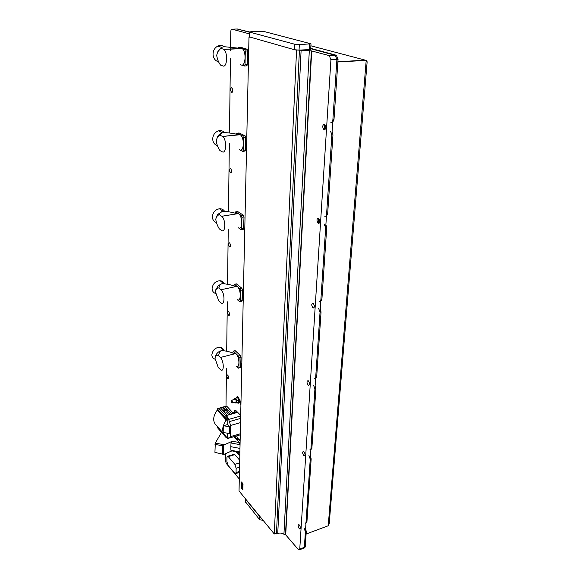 <?xml version="1.0" encoding="UTF-8"?>
<svg xmlns="http://www.w3.org/2000/svg" width="579" height="579" viewBox="0 0 579 579"><rect width="100%" height="100%" fill="white"/><g stroke="black" fill="none" stroke-linecap="round" stroke-linejoin="round"><path stroke-width="0.87" d="M235.038 399.322L235.581 399.372C236.355 400.791 236.406 401.652 235.733 401.978L232.454 402.868M231.955 400.35L231.759 400.205C231.093 400.523 231.144 401.392 231.911 402.803L232.107 402.955C232.772 402.637 232.722 401.768 231.955 400.35M237.361 402.738L238.012 403.295C239.612 402.535 239.496 400.487 237.658 397.151L237.195 396.803L236.08 397.845M238.707 403.223C240.111 402.152 239.93 400.082 238.164 397.013L237.014 396.738M241.023 400.255L240.553 402.441L240.907 405.481M227.793 375.17C228.864 377.139 228.937 378.355 227.996 378.818L227.742 378.637C226.671 376.668 226.606 375.46 227.547 374.989L227.793 375.17M228.654 311.56C229.805 313.615 229.849 314.896 228.777 315.41L228.604 315.294C227.46 313.239 227.424 311.958 228.495 311.444L228.654 311.56M229.595 242.869C230.818 245.018 230.826 246.379 229.617 246.958L229.537 246.907C228.314 244.758 228.307 243.397 229.516 242.818L229.595 242.869M230.608 168.475L230.63 168.489C231.911 170.725 231.882 172.18 230.543 172.853L230.529 172.839C229.248 170.617 229.277 169.162 230.608 168.475M231.709 87.624L231.839 87.697C233.069 89.969 233.004 91.533 231.643 92.394L231.513 92.329C230.283 90.071 230.348 88.507 231.709 87.624M324.406 124.239L324.645 124.369C326.245 127.185 326.049 129.001 324.052 129.826L323.827 129.703C322.221 126.91 322.416 125.093 324.406 124.239M318.537 218.196L318.588 218.225C320.288 220.99 320.165 222.669 318.226 223.241L318.189 223.226C316.481 220.476 316.604 218.797 318.537 218.196M313.225 303.338C314.846 305.965 314.795 307.521 313.08 308.014L312.935 307.927C311.321 305.292 311.372 303.736 313.094 303.258L313.225 303.338M308.383 380.852C309.881 383.327 309.888 384.789 308.412 385.238L308.122 385.035C306.631 382.56 306.624 381.098 308.1 380.656L308.383 380.852M303.961 451.721C305.336 454.059 305.401 455.434 304.141 455.854L303.722 455.55C302.347 453.212 302.289 451.837 303.555 451.425L303.961 451.721M299.386 525.03C300.639 527.223 300.747 528.526 299.698 528.931L299.169 528.518C297.917 526.318 297.816 525.023 298.865 524.625L299.386 525.03M240.987 401.79L240.944 403.947M235.132 402.137L235.515 402.955L238.686 402.376L238.729 400.017L237.643 397.693L234.481 398.28L234.459 399.474M225.383 453.791L225.303 460.406L226.28 463.439L239.293 478.992M236.102 451.714L239.8 455.955M240.676 416.221L239.395 414.094L235.639 410.308C234.734 409.997 234.22 410.656 234.09 412.291M249.368 32.214L237.419 29.001L232.107 29.167L249.332 33.857M232.107 29.167C231.318 29.131 230.876 30.007 230.775 31.78L230.58 47.102M230.558 48.802L230.529 50.742M230.428 58.797L229.479 132.967M229.349 143.259L228.473 211.719M228.249 229.422L227.547 284.202M227.323 301.789L226.693 351.142M226.469 368.642L225.991 406.494M225.824 419.536L225.803 420.817M294.762 44.243L249.73 32.142L250.968 31.671L260.499 31.353L264.596 31.65L310.995 43.823L299.321 44.59L294.762 44.243L294.516 49.751L249.259 36.861M299.321 44.59L299.061 50.098L294.516 49.751M299.061 50.098L309.172 49.628L309.454 44.149M310.995 43.859L310.706 49.28L309.172 49.628M310.735 48.73L335.248 55.323L336.913 59.369L304.359 547.336L303.541 548.255L304.359 547.336L305.394 531.84L304.163 528.236M330.841 122.343C331.955 122.574 332.643 121.706 332.889 119.744L336.913 59.369L330.927 59.695L299.756 549.095L305.234 547.003L306.277 531.515L305.394 531.84M330.927 59.695L329.263 55.635L336.377 55.273L310.749 48.39M235.24 410.214L234.502 412.176M237.072 452.228L239.815 455.369M309.309 50.713L311.379 50.872L285.476 534.583L283.927 534.251L309.309 50.713L295.543 49.946M311.379 50.872L329.263 55.635M245.438 501.769L259.703 519.739L263.156 520.383M259.703 519.739L259.812 516.649L245.793 499.532L245.713 502.565M248.992 36.962L239.033 490.956L274.28 533.968L296.564 50.228M245.518 498.866L245.793 499.532M259.812 516.649L260.543 517.199M283.927 534.251C282.067 533.013 280.012 532.745 277.746 533.44L274.28 533.968M285.476 534.583L298.286 549.485L298.945 550.007L299.756 549.095M311.712 50.851L285.737 534.489M241.841 363.113L241.081 363.207L241.841 363.019M241.081 363.207L240.994 367.187L241.718 368.685M236.637 402.933L236.688 400.574L238.729 400.017M236.688 400.574L235.602 398.243L237.643 397.693M235.602 398.243L234.481 398.28M231.897 450.903L223.87 454.414L223.262 453.958L223.356 445.96L224.319 444.759L232.425 441.241L231.028 442.971L230.818 446.677L239.967 448.421M240.061 444.288L239.221 442.53L234.003 436.682M222.626 454.189L214.932 452.358L215.294 443.065L221.547 432.368M230.818 446.677L230.905 450.238L231.781 450.882L239.88 452.257M214.932 452.358L223.443 454.334M223.262 453.958L222.575 453.835L222.662 445.837L222.944 444.527L224.319 444.759M239.858 453.248L236.145 451.721M240.147 440.12L236.739 439.62L234.842 436.436M239.417 440.337L240.14 440.655M236.558 435.936L238.476 439.106L240.162 439.57M228.9 414.702L226.469 412.06L224.529 412.074L224.97 410.96L224.406 410.345L223.552 411.01L224.399 410.214M226.476 409.288L226.765 409.737L226.121 410.265L225.079 409.31L226.128 409.114L225.079 409.31M224.97 410.96L226.606 410.728L226.773 409.729M224.406 409.823L221.989 407.189L226.83 406.277L232.99 412.885L231.368 413.934L236.442 412.523M225.318 415.613L226.555 415.476L228.64 419.413L230.608 425.435L230.435 436.631L229.479 438.014L229.031 437.731L227.402 438.556L226.418 437.55M229.704 426.68L229.595 433.468L223.197 432.571L223.277 425.789L229.704 426.68L227.75 424.516L223.277 425.789M227.634 433.193L227.576 437.232L226.157 437.623L226.136 436.45C221.496 432.412 221.569 426.962 226.353 420.115L226.403 418.899L227.837 418.472L227.75 424.516M227.837 418.472L225.086 415.454M224.529 412.074L223.552 411.01M227.446 410.938L226.758 410.337L227.467 411.474L226.469 412.06M226.403 418.899L217.291 408.868L221.989 407.189M226.353 420.115L217.248 410.077L217.291 408.868M223.559 433.519L217.125 426.195C212.515 422.163 212.558 416.793 217.248 410.077M226.157 437.623L217.154 427.353L217.161 426.267M224.507 409.556L226.078 410.142L226.678 409.657L226.128 409.114M226.121 410.265L224.934 410.243L224.486 409.556M227.337 411.669L226.606 410.728M239.706 460.24L234.835 454.602L228.271 456.607L234.85 464.336L236.138 468.288L236.058 472.558L235.212 473.767L228.14 465.516L226.888 461.651L226.946 457.432L227.779 456.201L228.271 456.607M233.728 454.392L234.835 454.602M319.232 301.355C320.151 301.724 320.701 301.174 320.882 299.698L321.888 299.481L326.715 227.757L325.666 227.938L324.197 224.037M320.882 299.698L325.666 227.938M324.674 216.191C325.724 216.589 326.361 215.916 326.585 214.158L327.642 213.991L332.961 134.864L331.868 134.979L330.537 131.129M326.585 214.158L331.868 134.979M314.325 378.941L316.655 377.298L321.048 311.987L320.049 312.219L318.616 308.361M315.685 377.559L320.049 312.219M309.816 449.89L311.864 448.428L315.888 388.712L314.925 388.979L313.565 385.201M310.937 448.718L314.925 388.979M305.14 523.307L306.921 522.005L311.162 458.886L310.243 459.183L308.94 455.492M306.03 522.323L310.243 459.183M365.631 60.245L337.883 61.729L365.407 60.187L366.196 60.39L367.144 61.787L329.205 523.749L328.228 525.775L366.196 60.39L337.868 61.982M306.11 534.026L328.228 525.775M327.743 53.304L328.865 53.254L327.757 53.311M237.079 29.008L249.383 31.91M336.913 59.369L338.049 59.304L336.377 55.273M332.889 119.744L333.989 119.636L338.049 59.304M333.989 119.636L332.722 122.227M332.1 131.476L332.961 134.864M327.642 213.991L326.455 216.148M325.897 224.514L326.715 227.757M321.888 299.481L320.773 301.275M320.267 308.875L321.048 311.987M316.655 377.298L315.606 378.782M315.142 385.715L315.888 388.712M311.864 448.428L310.88 449.644M310.453 455.999L311.162 458.886M306.921 522.005L305.987 522.996M305.603 528.75L306.277 531.515M304.192 548.009L305.234 547.003M233.38 351.214L235.298 350.78L240.415 355.6L235.139 350.686L233.25 351.12L238.505 356.049L239.098 357.793L238.895 367.513L238.418 368.179L236.333 366.196M233.25 351.12L232.744 353.103M215.026 359.197C212.992 358.524 211.928 357.04 211.849 354.746C212.804 349.636 215.735 347.161 220.628 347.328C222.329 347.784 223.407 348.862 223.863 350.57M233.547 353.4L235.212 353.096L235.928 353.617C239.547 356.715 240.039 368.237 236.485 366.16M220.389 357.475L218.341 355.463C216.734 355.072 215.598 355.969 214.932 358.14L218.247 367.484L220.939 370.017C224.341 372.123 223.87 360.789 220.389 357.475L234.64 353.812C230.855 351.981 226.498 350.903 221.576 350.584L224.015 350.592M215.395 356.563C216.003 354.391 217.313 352.691 219.34 351.446L221.576 350.584L219.709 351.612L218.609 355.397L217.147 355.607M239.844 288.595L241.819 288.219L242.427 289.963L241.834 288.219L236.391 283.898L234.423 284.26L239.844 288.595L240.459 290.368L240.249 300.885L239.684 301.659L237.339 299.734M234.423 284.26L233.844 285.968M215.612 293.524C213.376 292.742 212.211 291.056 212.109 288.48C212.819 283.645 215.489 281.061 220.136 280.721C222.09 280.938 223.472 281.915 224.283 283.652M234.951 286.323L237.158 286.439C241.132 289.29 241.342 302.195 237.404 299.719M221.004 289.732L218.869 287.944C217.197 287.835 216.018 289.022 215.316 291.498L218.768 300.95L221.258 303.034C225.028 305.538 224.818 292.829 221.004 289.732L235.819 286.605C231.875 284.969 227.344 283.992 222.227 283.681L223.537 283.609M215.844 289.638L218.377 285.577L221.822 283.753C220.273 284.376 219.477 285.158 219.434 286.106L218.869 287.944M243.419 215.243L237.745 211.574L235.704 211.856L241.291 215.489L241.935 217.291L241.704 228.705L241.045 229.617L238.382 227.808M235.704 211.856L235.031 213.246M216.372 222.539C213.846 221.648 212.515 219.723 212.392 216.77C212.869 212.29 215.207 209.627 219.398 208.773C221.598 208.643 223.313 209.446 224.529 211.197M236.522 213.637L238.49 213.665C242.862 216.162 242.71 230.739 238.389 227.808M221.663 216.285L219.441 214.773C217.697 214.99 216.466 216.503 215.735 219.325C216.43 223.132 217.624 226.324 219.332 228.886L221.583 230.485C225.738 233.438 225.861 219.065 221.663 216.285L237.093 213.796C232.982 212.392 228.264 211.545 222.929 211.234L222.51 211.299L222.929 211.234M216.351 217.096L217.653 214.469L222.51 211.299C220.281 212.261 219.354 213.405 219.731 214.729L219.441 214.773M236.326 134.205L237.035 133.163L242.927 136.022L243.542 137.816L243.289 150.25L242.565 151.351L239.424 149.729M217.364 145.582C214.425 144.612 212.869 142.391 212.703 138.909C213 134.835 214.947 132.142 218.536 130.847C220.896 130.275 222.908 130.832 224.565 132.504M238.287 134.61L240.213 134.726C244.707 137.281 244.092 152.588 239.655 149.852M222.387 136.383L220.063 135.204C218.24 135.797 216.951 137.701 216.191 140.921C216.915 144.916 218.16 148.13 219.94 150.569L222.249 151.821C226.519 154.275 226.867 139.025 222.553 136.485L238.483 134.646C234.184 133.532 229.255 132.83 223.697 132.533L223.262 132.577L223.697 132.533M216.937 138.186L217.378 137.107C218.442 134.994 220.006 133.575 222.054 132.859M220.063 135.204L220.36 135.168C219.969 134.154 220.932 133.293 223.262 132.577M237.824 48.006L238.468 47.348L244.591 49.222L245.293 51.075L245.026 64.667L244.258 66.013L240.336 64.682M218.688 61.844C215.164 60.882 213.282 58.298 213.036 54.079C213.217 50.38 214.78 47.724 217.74 46.117C220.071 45.09 222.249 45.3 224.29 46.74M240.343 48.332L242.188 48.622C246.618 51.357 245.619 66.976 241.204 64.978M223.183 49.128L220.744 48.346C218.833 49.389 217.487 51.755 216.684 55.432C217.443 59.63 218.746 62.872 220.613 65.145L223.024 66.006C227.272 67.714 227.974 52.153 223.726 49.432L240.444 48.368L224.529 46.733M217.69 51.886L221.453 47.529M220.744 48.346L221.055 48.332C220.642 47.688 221.648 47.16 224.073 46.754M241.291 482.408L241.624 482.097L242.941 484.073L242.449 489.552L242.63 484.008L241.291 482.408L241.161 487.771L242.377 489.443M241.624 481.989L243.035 484.044L242.775 489.602M241.421 482.705L242.463 483.95L241.421 482.705L241.87 483.899L241.349 483.812L241.856 483.899M241.465 485.376L241.602 486.787M241.827 485.846L242.246 488.951M242.391 485.072L242.312 487.344L242.384 485.079M242.463 483.95L242.427 484.478L242.463 483.95M242.312 487.344L241.819 485.839L242.073 488.864L241.436 488.119L241.277 486.259M241.45 486.374L241.349 483.812M242.312 485.665L241.356 484.522M241.993 488.256L241.848 487.619M241.646 487.757L241.472 487.142L241.646 487.757M241.609 487.822L241.479 487.149M241.002 401.254L240.936 404.149M240.936 404.055L241.002 401.356M249.73 32.142L249.621 37.222M299.415 50.301L276.444 533.918M301.116 50.228L277.746 533.44M232.425 441.241L239.221 442.53M215.294 443.065L222.944 444.527M239.887 451.96L230.905 450.238M231.028 442.971L240.046 444.686M214.983 444.368L223.356 445.96M238.548 439.128L236.811 439.642M235.95 438.679L237.679 438.165M232.36 413.254L236.058 412.226M230.435 436.631L240.292 433.751M230.608 425.435L240.531 422.605M228.365 438.064L229.19 437.825M228.64 419.413L239.815 416.272M229.479 421.563L240.625 418.414M227.163 415.186L224.145 411.886M230.138 414.354L227.467 411.474M231.455 413.696L225.007 406.74M225.325 415.447L218.891 408.398M225.224 415.425L218.833 408.427M226.389 420.021L217.284 409.975M223.61 411.307L220.302 407.688M225.405 409.237L223.241 406.892M231.441 413.732L224.963 406.748M234.85 464.336L239.648 462.845M236.138 468.288L239.554 467.21M236.058 472.558L239.46 471.48M310.887 45.806L364.669 59.992M318.609 223.371L318.913 218.5M324.464 129.891L324.805 124.499M241.016 357.301L240.596 367.651M240.705 367.477L240.813 367.014L238.758 368.092M234.806 350.765L235.255 350.765M241.023 357.272L240.43 355.6L241.023 357.272M238.505 356.049L240.408 355.6L241.03 357.286L240.821 366.999M239.098 357.793L240.987 357.315L240.784 367.028L238.895 367.513M234.502 284.311L236.478 283.949L241.834 288.219L242.471 289.934L241.971 301.21M242.102 301.015L242.232 300.458M236.529 284L236.015 283.963M240.459 290.368L242.427 289.963L242.203 300.465L242.471 289.934M240.249 300.885L242.203 300.465L241.646 301.232L240.068 301.579M241.291 215.489L243.354 215.193L244.027 216.944L243.607 229.038M235.718 211.863L237.759 211.581L243.354 215.193L244.027 216.944L243.484 215.308M237.824 211.624L237.332 211.632M241.935 217.291L243.983 216.966L243.773 228.329M241.704 228.705L243.745 228.365L243.086 229.27L241.472 229.545M245.076 135.833L245.72 137.578L245.055 151.068M245.235 150.844L245.445 150.004L244.693 151.097L242.956 151.307M242.927 136.022L245.076 135.826L245.72 137.578L245.235 135.978M242.869 135.993L245.018 135.797L239.163 132.975L237.035 133.163M243.542 137.816L245.677 137.592L245.416 150.012L243.289 150.25M246.878 49.164L247.573 50.959L247.276 64.522L246.792 65.825M247.001 65.579L247.24 64.537L246.48 65.868L244.526 65.999M244.729 49.295L246.965 49.215L247.573 50.959L247.146 49.403M244.591 49.222L246.835 49.143L240.69 47.275L238.468 47.348M245.293 51.075L247.53 50.966L247.24 64.537L245.026 64.667M242.5 489.385L242.905 489.407M242.63 484.008L243.035 484.044M241.53 482.025L241.161 487.641M241.161 487.771L241.284 488.148M235.385 399.228L231.759 400.205M237.195 396.803L237.701 396.666M227.996 378.818L228.466 378.702M228.777 315.41L229.313 315.294M229.617 246.958L230.218 246.857M313.08 308.014L314.093 307.789M308.412 385.238L309.287 384.999M304.141 455.854L304.872 455.622M299.698 528.931L300.284 528.714M336.826 55.49L329.704 55.859M318.515 218.182L318.197 223.233L319.34 223.031M323.827 129.703L325.08 129.573M231.513 92.329L232.201 92.278M230.529 172.839L231.18 172.759M249.368 31.961L249.259 37.027M299.596 549.76L303.541 548.255M245.438 501.863L245.518 498.859M240.147 440.322L239.735 440.445M236.739 439.62L238.476 439.106M224.399 410.258L223.632 410.808M240.263 434.851L230.167 437.811M229.4 437.97L228.242 438.31M232.78 412.653L235.595 411.872M226.555 415.476L237.708 412.371M224.399 410.417L224.406 409.722M227.779 456.201L234.336 454.211M235.827 473.571L239.438 472.421M324.378 124.232L324.03 129.812M235.298 350.78L240.43 355.6M219.34 351.446L219.709 351.612M233.706 353.458L235.212 353.096M224.03 350.592L220.628 347.328M218.377 285.577L219.434 286.106M235.306 286.439L236.731 286.156M223.668 283.616L220.136 280.721M244.027 216.944L243.455 229.255M217.653 214.469L218.761 215.099M237.31 213.774L238.396 213.608M223.074 211.219L219.398 208.773M245.72 137.578L245.46 149.99M222.553 136.485L240.213 134.726M222.365 132.757L218.536 130.847M247.573 50.959L247.284 64.53M223.726 49.432L242.188 48.622M221.663 47.362L217.74 46.117M242.384 489.479L241.334 488.213"/></g></svg>
